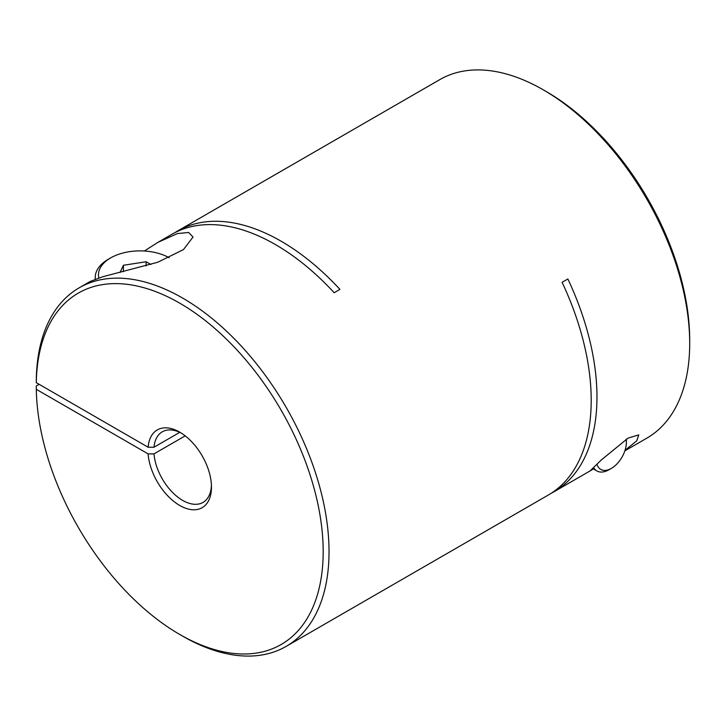 <?xml version="1.0" encoding="UTF-8"?>
<svg xmlns="http://www.w3.org/2000/svg" width="726" height="726" viewBox="0 0 726 726"><rect width="100%" height="100%" fill="white"/><g stroke="black" fill="none" stroke-linecap="round" stroke-linejoin="round"><path stroke-width="1.09" d="M144.365 251.005L157.923 242.357L177.507 233.545L188.633 232.483L193.025 237.03L183.478 249.581L157.751 262.249L102.584 276.797L90.178 281.47L79.143 287.841A207.01 119.518 60 0 1 182.653 298.087A207.01 119.518 60 0 1 317.888 480.512A207.01 119.518 60 0 1 286.153 646.394A207.01 119.518 60 0 1 182.653 636.139L182.653 636.139A207.01 119.518 60 0 1 182.643 636.139L179.721 634.451A202.872 117.131 -120 0 0 323.179 551.624A202.872 117.131 -120 0 0 179.721 303.159A202.872 117.131 -120 0 0 36.3 382.675L148.113 447.225L153.985 447.234A40.747 23.531 -120 0 1 162.279 431.825A40.747 23.531 -120 0 1 181.219 433.059M593.387 468.923L590.165 470.829L601.146 460.093L628.09 438.096L638.771 434.892L636.766 440.827L625.022 450.32M148.113 447.225A44.894 25.918 60 0 1 179.721 432.151L179.721 432.151A44.894 25.918 60 0 1 211.466 487.128A44.894 25.918 60 0 1 179.721 505.459A44.894 25.918 60 0 1 148.113 453.886L153.985 453.886A40.747 23.531 -120 0 0 182.653 500.386A40.747 23.531 -120 0 0 203.026 502.41A40.747 23.531 -120 0 0 211.429 485.376M36.3 382.675L36.3 379.29A207.01 119.518 60 0 1 79.143 287.841M179.767 432.342L153.985 447.234M286.153 646.394L548.321 495.032A207.01 119.518 -120 0 0 562.096 282.314L567.859 278.984A207.01 119.518 60 0 1 554.092 491.702A207.01 119.518 60 0 1 551.17 493.299M624.85 450.855L646.83 438.159A207.01 119.518 -120 0 0 689.7 343.398A207.01 119.518 -120 0 0 543.32 89.861L543.32 89.861A207.01 119.518 -120 0 0 439.82 79.606L177.643 230.968A207.01 119.518 60 0 1 281.153 241.223A207.01 119.518 60 0 1 339.931 289.384L334.169 292.714A207.01 119.518 -120 0 0 275.39 244.544A207.01 119.518 -120 0 0 171.881 234.298L157.923 242.357M148.113 453.886L36.3 389.327L36.3 385.951L39.131 384.308M174.803 232.701A207.01 119.518 60 0 1 177.643 230.968M543.32 89.861L546.251 91.549A202.872 117.131 60 0 1 689.7 340.013L689.7 343.398M185.203 435.863L153.985 453.886M36.3 389.327A202.872 117.131 -120 0 0 179.721 634.451L182.653 636.139M95.306 279.138A44.821 25.882 180 0 1 95.224 277.541A44.821 25.882 180 0 1 108.346 259.236L110.651 257.911A41.563 23.994 0 0 0 98.818 277.931M150.899 264.509L146.135 261.759L123.411 265.271L120.071 272.468M169.122 257.73A41.563 23.994 0 0 0 110.651 257.911M123.411 271.687L123.411 265.271M146.135 265.934L146.135 261.759M626.084 439.312A21.19 12.233 -60 0 1 626.356 442.424A21.19 12.233 -60 0 1 611.374 468.379A21.19 12.233 -60 0 1 596.963 464.141M593.532 467.471A24.448 14.121 120 0 0 596.836 470.92A24.448 14.121 120 0 0 609.069 469.704L611.374 468.379M626.356 442.424L626.356 439.756A24.448 14.121 120 0 0 626.347 439.148M554.092 491.702L590.601 470.62M95.224 277.541L95.224 279.174M596.836 470.92L592.534 468.433"/></g></svg>
